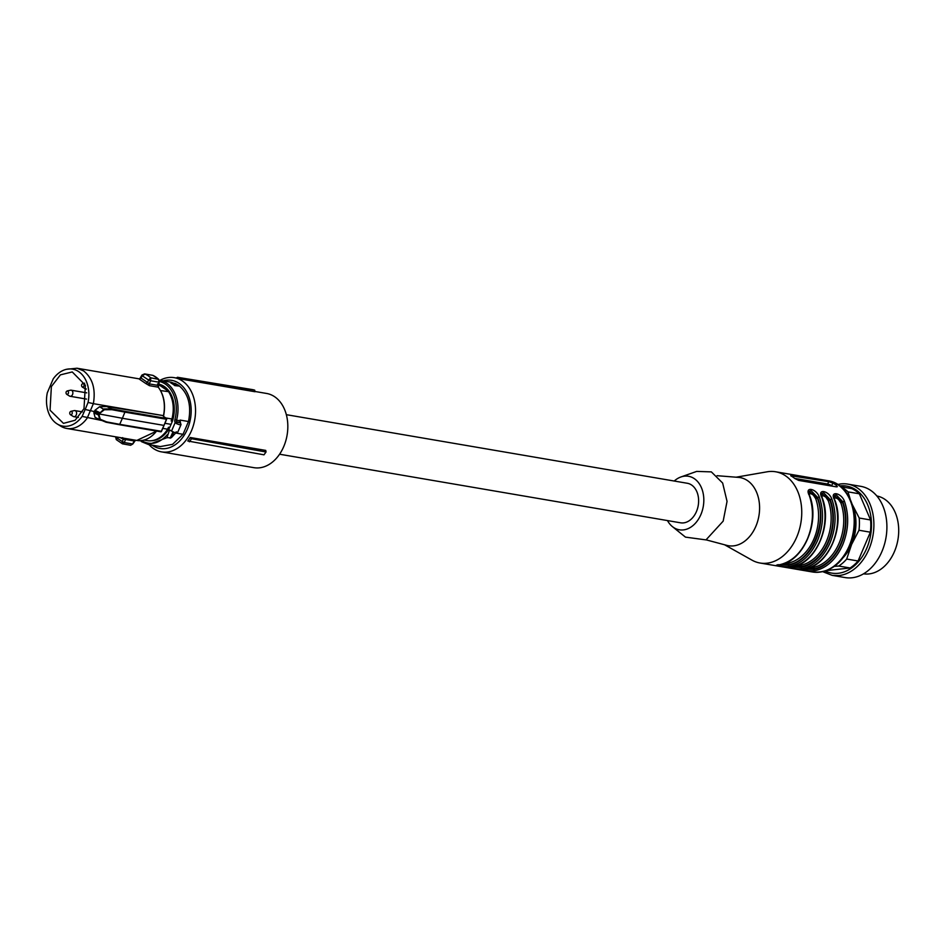 <?xml version="1.0" encoding="UTF-8"?>
<svg xmlns="http://www.w3.org/2000/svg" width="946" height="946" viewBox="0 0 946 946"><rect width="100%" height="100%" fill="white"/><g stroke="black" fill="none" stroke-linecap="round" stroke-linejoin="round"><path stroke-width="1.42" d="M852.571 505.176A40.11 29.054 99.7 0 1 851.625 544.435A40.11 29.054 99.7 0 1 843.69 557.088M839.788 485.913A44.143 31.975 99.7 0 1 839.965 485.889A44.143 31.975 99.7 0 1 871.491 525.964A44.143 31.975 99.7 0 1 838.274 573.288A44.143 31.975 99.7 0 1 825.231 571.006M840.805 486.717L851.637 488.574A43.197 31.289 99.7 0 1 859.358 493.8L870.58 519.969A43.197 31.289 99.7 0 1 870.355 532.196L858.069 560.99A43.197 31.289 99.7 0 1 850.111 567.978L826.449 570.58M863.532 573.832A39.495 28.605 -80.3 0 0 868.984 573.926A39.495 28.605 -80.3 0 0 898.7 531.593A39.495 28.605 -80.3 0 0 876.847 495.976M832.149 575.357L845.156 577.58A46.283 33.512 -80.3 0 0 852.074 577.77A46.283 33.512 -80.3 0 0 886.627 532.894A46.283 33.512 -80.3 0 0 860.765 486.339L847.758 484.115A46.283 33.512 99.7 0 1 873.619 530.671A46.283 33.512 99.7 0 1 839.078 575.546L832.149 575.357L822.784 571.68M837.707 484.47L840.84 483.914A46.283 33.512 99.7 0 1 847.758 484.115M841.207 487.048A43.197 31.289 99.7 0 1 847.983 491.861L859.358 493.8M852.393 504.738L859.216 518.03A43.197 31.289 99.7 0 1 858.98 530.245L851.625 544.435L846.694 559.051L858.069 560.99M846.694 559.051A43.197 31.289 99.7 0 1 838.735 566.039L850.111 567.978M838.735 566.039L834.372 566.347M859.216 518.03L870.58 519.969M858.98 530.245L870.355 532.196M847.983 491.861L850.17 499.039M72.121 413.745A1.762 1.277 99.7 0 1 69.874 412.361A1.762 1.277 99.7 0 1 72.121 413.745M70.926 411.333L74.237 410.611A3.086 2.235 99.7 0 1 74.876 410.588A3.086 2.235 99.7 0 1 76.319 414.845A3.086 2.235 99.7 0 1 73.835 416.678A3.086 2.235 99.7 0 1 73.232 416.441L70.359 414.667M83.946 386.039A1.762 1.277 99.7 0 1 81.699 384.655A1.762 1.277 99.7 0 1 83.946 386.039M86.299 388.936A3.086 2.235 99.7 0 1 85.66 388.96A3.086 2.235 99.7 0 1 85.057 388.723L82.184 386.949M68.384 393.347A1.762 1.277 99.7 0 1 66.137 391.975A1.762 1.277 99.7 0 1 68.384 393.347M67.19 390.935L70.501 390.213A3.086 2.235 99.7 0 1 71.139 390.19A3.086 2.235 99.7 0 1 72.582 394.447A3.086 2.235 99.7 0 1 70.099 396.279A3.086 2.235 99.7 0 1 69.496 396.043L66.622 394.269M180.39 377.962L179.492 378.814L254.994 391.739L254.711 390.166A39.058 28.285 -80.3 0 0 252.038 389.539L177.517 377.277A38.573 27.942 99.7 0 1 180.39 377.962L254.711 390.166M160.04 380.316A37.639 27.257 99.7 0 1 174.289 377.667A37.639 27.257 99.7 0 1 191.482 430.726A37.639 27.257 99.7 0 1 161.589 451.881A37.639 27.257 99.7 0 1 149.042 444.644M254.947 391.467L266.571 393.453A37.639 27.257 99.7 0 1 283.765 446.512A37.639 27.257 99.7 0 1 253.883 467.667L161.589 451.881M176.535 378.057L176.24 377.998A37.639 27.257 99.7 0 1 176.382 378.022A37.639 27.257 99.7 0 1 179.492 378.814M176.24 377.998L177.517 377.277M190.241 437.501L265.743 450.414L266.039 451.987L263.993 454.825L187.781 441.002A37.639 27.257 99.7 0 0 190.241 437.501L191.518 438.719L266.039 451.987M163.22 380.86A34.564 25.022 99.7 0 1 187.284 393.063A34.564 25.022 99.7 0 1 187.45 429.058A34.564 25.022 99.7 0 1 152.211 445.188M191.518 438.719A38.573 27.942 99.7 0 1 189.342 441.794M159.33 381.463A31.395 22.739 99.7 0 1 165.29 384.064A31.395 22.739 99.7 0 1 174.88 419.752L176.559 420.19A32.625 23.626 99.7 0 0 166.591 383.095A32.625 23.626 99.7 0 0 159.602 380.245L171.344 382.255L178.345 385.105C188.278 393.098 191.66 405.231 188.491 421.514L183.027 434.309L172.562 444.348L160.335 446.571L148.593 444.573L141.593 441.711M171.025 382.716L170.907 383A32.625 23.626 99.7 0 1 172.893 384.171A32.625 23.626 99.7 0 1 174.762 385.613L179.078 386.051L174.88 385.329A32.944 23.851 -80.3 0 0 173.012 383.899A32.944 23.851 -80.3 0 0 171.025 382.716L175.211 383.437A32.944 23.851 99.7 0 1 177.198 384.608A32.944 23.851 99.7 0 1 179.078 386.051M180.473 422.921A1.23 0.65 -30.5 0 0 180.438 422.649L181.005 424.648A3.701 0.792 -156.9 0 0 180.911 424.328L180.284 422.838L177.328 422.33L176.488 423.572L175.176 422.555A1.23 0.65 149.5 0 1 176.736 421.869L180.095 422.448A1.23 0.65 -30.5 0 1 180.426 422.649L180.095 420.083L188.491 421.514M173.78 432.263L171.285 437.75L175.66 433.043L183.027 434.309M171.285 437.75L166.934 437.702L169.535 430.063L171.533 431.08C176.204 433.398 177.883 433.682 176.571 431.944M176.736 421.869A1.857 1.336 99.7 0 1 176.559 420.19L180.213 420.804L179.894 422.661M176.122 431.896L175.66 433.043M158.55 384.064A28.699 20.777 99.7 0 1 164.249 386.488A28.699 20.777 99.7 0 1 172.409 421.183L169.724 427.486A28.699 20.777 99.7 0 1 151.443 440.753M157.544 383.887L164.025 386.441L169.145 391.75L160.56 390.568M172.409 421.183L171.155 420.958L171.959 418.995L165.668 417.919M171.108 424.364L165.006 423.311M162.818 428.384L167.608 429.2L168.471 427.273L169.724 427.486M169.145 391.75L158.42 384.478M168.778 391.975C173.355 399.732 174.419 408.731 171.959 418.995M167.608 429.2A29.007 21.001 99.7 0 1 147.966 440.753L144.04 440.079M159.046 381.983L158.455 379.133A37.024 26.819 -80.3 0 0 155.771 377.005A37.024 26.819 -80.3 0 0 152.874 375.361L152.211 375.243M158.668 379.381L150.792 377.821L148.557 380.044L142.184 375.728L145.211 374.048L148.108 375.692L150.792 377.821L150.615 380.765L158.987 382.196L157.994 385.164M139.582 378.979L141.049 378.057L147.529 382.456L145.767 383.485L149.456 385.672A1.537 1.112 99.7 0 1 149.291 383.899L157.947 385.377L158.207 387.162A30.544 22.125 -80.3 0 1 163.469 415.637L106.803 406.52L111.687 408.885L124.777 411.321L166.319 418.428L163.256 416.181M163.504 415.542L163.504 415.542A29.988 21.711 -80.3 0 0 164.356 405.799M166.543 419.066L166.319 418.428L166.543 419.066M161.328 431.281L163.977 425.404L122.389 418.286L119.716 424.34L161.328 431.281M135.597 440.186L134.261 440.812M135.538 440.174L132.807 443.993L130.619 445.27L132.641 443.981L134.237 440.966L125.57 439.488A1.537 1.112 99.7 0 1 126.492 438.672M102.026 420.544L82.113 416.394A28.888 20.918 99.7 0 1 57.198 423.962A28.888 20.918 99.7 0 1 56.606 423.572A28.888 20.918 99.7 0 1 47.3 392.791L53.248 378.849A28.888 20.918 99.7 0 1 66.551 369.295L77.028 368.231L83.579 370.903C92.554 378.022 95.818 388.936 93.382 403.658L163.469 415.637M152.874 375.361L144.608 373.895L141.947 375.054L139.641 378.991M66.551 369.295A28.888 20.918 99.7 0 1 78.755 371.672A28.888 20.918 99.7 0 1 88.061 402.452L93.382 403.658L87.245 418.014A30.544 22.125 99.7 0 1 77.111 426.894A30.544 22.125 99.7 0 1 66.728 428.455A30.544 22.125 99.7 0 1 60.792 426.185L57.198 423.962M99.365 419.433L95.061 417.352L93.855 412.858L94.411 411.581L99.105 413.851L99.649 412.551L94.943 410.292L94.411 411.581L85.175 409.476L88.061 402.452M94.943 410.292L99.59 406.745L106.803 406.52M163.977 425.404L166.472 419.244L124.919 412.125L122.389 418.286L99.649 414.041L99.094 415.318L100.276 419.279L106.662 421.904L119.716 424.34L106.283 422.235M95.061 417.352L99.649 419.563L98.561 415.128L99.105 413.851L104.356 409.736L99.59 406.745M117.044 440.079L115.932 437.289L122.294 441.605L122.625 443.863L130.631 445.282M115.578 436.804L116.287 439.63L122.448 443.828L124.269 442.551L132.641 443.981M147.529 382.456L149.291 383.899L150.568 380.871L148.557 380.044L147.529 382.456M142.184 375.728L141.049 378.057M150.568 380.871L148.723 379.76M100.193 412.74L104.178 408.956L111.687 408.885M124.777 411.321L124.919 412.125L111.876 409.689L111.734 408.909M106.058 422.212L99.708 419.586L106.662 421.904M82.113 416.394L85.175 409.476M122.661 437.643L123.311 439.251L120.142 437.584M124.304 442.432L125.57 439.488L123.311 439.251L122.294 441.605L124.269 442.551L122.211 441.912M115.98 436.934L115.814 437.572M83.993 408.672L75.112 420.261L63.453 423.359L50.055 410.221L51.368 386.571L60.402 374.864L72.251 371.944L85.377 385.235L83.993 408.672M99.649 419.563L100.276 419.279L99.649 419.563M286.342 414.679L687.293 483.264A20.055 14.521 99.7 0 1 696.457 511.538A20.055 14.521 99.7 0 1 680.529 522.807L279.578 454.222M736.106 477.198L767.123 471.806A46.283 33.512 99.7 0 1 775.614 471.77A46.283 33.512 99.7 0 1 796.757 537.009A46.283 33.512 99.7 0 1 760.005 563.012A46.283 33.512 99.7 0 1 752.011 560.162L724.553 544.766M779.528 564.75C791.566 562.03 800.872 553.398 807.446 538.842C813.454 523.895 814.033 509.338 809.197 495.196C804.407 486.256 816.126 488.29 819.271 496.91C824.096 511.065 823.517 525.609 817.521 540.556C810.935 555.113 801.629 563.757 789.603 566.465C782.389 567.269 770.73 565.27 779.528 564.75A1.23 0.828 79.4 0 0 779.729 564.75L777.695 564.727M821.778 497.348C817.001 488.408 828.708 490.442 831.853 499.062C836.69 513.217 836.098 527.762 830.103 542.708C823.517 557.265 814.21 565.909 802.184 568.617C794.971 569.421 783.312 567.423 792.121 566.902C804.147 564.183 813.454 555.55 820.04 540.994C826.035 526.047 826.615 511.49 821.778 497.348L822.121 497.561C833.012 523.978 816.043 563.733 792.31 566.902A1.23 0.828 -100.6 0 1 792.121 566.902M834.372 499.5C829.583 490.56 841.29 492.606 844.435 501.226C849.272 515.369 848.692 529.914 842.685 544.861C836.098 559.417 826.792 568.061 814.766 570.781C807.553 571.573 795.893 569.575 804.703 569.054C816.729 566.335 826.035 557.702 832.622 543.146C838.617 528.199 839.208 513.643 834.372 499.5L834.088 495.822L836.217 494.864L842.78 501.723L844.435 501.226M790.915 475.862L790.962 475.188L790.915 475.862A46.283 33.512 99.7 0 1 794.77 478.475L798.684 480.414L836.43 486.871L836.713 485.653A46.283 33.512 99.7 0 0 832.858 483.028L828.708 481.644L827.691 484.045A3.086 0.662 -156.9 0 1 831.711 485.712L832.421 486.185M836.43 486.871L837.376 486.693M790.714 475.743L828.708 481.644M717.068 475.696L738.448 477.387A34.564 25.022 99.7 0 1 755.866 526.295A34.564 25.022 99.7 0 1 726.812 545.369L706.094 539.847M809.197 495.196L809.54 495.408C820.43 521.825 803.461 561.581 779.729 564.75M809.54 495.408L808.901 491.553L811.053 490.548L817.604 497.407L819.271 496.91M789.603 566.465A1.23 0.828 -100.6 0 1 788.728 565.117L778.097 565.058M822.121 497.561L821.483 493.706L823.635 492.712L830.198 499.571L831.853 499.062M821.388 494.522L822.949 494.332L829.914 500.233L830.198 499.571A45.053 32.625 99.7 0 1 801.321 567.269A1.23 0.828 79.4 0 0 802.184 568.617M802.858 569.031L804.904 569.054A1.23 0.828 -100.6 0 1 804.703 569.054M833.97 496.674L835.531 496.484L842.496 502.385L842.78 501.723A45.053 32.625 99.7 0 1 813.903 569.421A1.23 0.828 79.4 0 0 814.766 570.781M794.675 478.392L827.691 484.045M833.781 498.577L835.933 497.856L838.452 499.358L840.828 502.87L842.496 502.385A44.438 32.176 99.7 0 1 814.187 568.759L813.903 569.421L803.26 569.362M821.199 496.425L823.351 495.704L825.858 497.206L828.247 500.718L829.914 500.233A44.438 32.176 99.7 0 1 801.605 566.595L801.321 567.269L790.679 567.21M808.806 492.369L810.367 492.18L817.32 498.081L815.665 498.566L813.276 495.054L810.757 493.552L808.617 494.261M809.338 567.624L813.312 567.399A1.23 0.816 78.7 0 1 814.187 568.759L807.671 568.38M796.757 565.471L800.73 565.247A1.23 0.816 78.7 0 1 801.605 566.595L795.089 566.228M784.175 563.319L788.136 563.095A1.23 0.816 -101.3 0 1 789.011 564.443L782.508 564.076M674.226 481.029A27.15 19.665 99.7 0 1 680.907 476.973L696.705 471.404L711.357 471.888L722.649 483.039L727.048 501.38L723.17 521.14L706 539.894L685.472 537.127L672.417 526.615A27.15 19.665 99.7 0 1 667.462 520.572M680.907 476.973A27.15 19.665 99.7 0 1 700.501 485.771A27.15 19.665 99.7 0 1 700.891 514.553A27.15 19.665 99.7 0 1 672.417 526.615M180.095 420.083A32.625 23.626 99.7 0 1 179.917 420.769A1.857 1.336 99.7 0 0 180.095 422.448M166.934 437.702L148.593 444.573L140.067 440.67M174.88 419.752A3.086 2.235 99.7 0 0 175.176 422.555L171.533 431.08M141.226 440.458C150.296 445.803 159.046 443.828 167.477 434.545M172.952 431.884L170.114 438.246M170.209 430.182L169.535 430.063M177.458 432.961L181.005 424.648A3.701 0.792 -156.9 0 1 179.917 424.766A3.701 0.792 -156.9 0 1 176.488 423.572M156.705 431.092L136.815 440.434A30.544 22.125 -80.3 0 0 147.198 438.885A30.544 22.125 -80.3 0 0 156.563 431.069M149.456 385.672L158.207 387.162M145.767 383.485L139.594 379.311M166.472 419.244L166.319 418.428M119.373 424.671L161.269 431.447M111.876 409.689L104.356 409.736M93.855 412.858L99.094 415.318M775.614 471.77L828.046 480.734A46.283 33.512 99.7 0 1 849.189 545.984A46.283 33.512 99.7 0 1 812.437 571.987L760.005 563.012M788.728 565.117A45.053 32.625 -80.3 0 0 817.604 497.407L817.32 498.081C827.514 523.363 811.372 561.215 789.011 564.443L788.728 565.117M832.858 483.028L831.711 485.712M836.217 486.835L836.713 485.653M788.136 563.095A43.197 31.289 -80.3 0 0 813.915 538.972A43.197 31.289 -80.3 0 0 815.665 498.566M828.247 500.718A43.197 31.289 99.7 0 1 826.497 541.124A43.197 31.289 99.7 0 1 800.73 565.247M840.828 502.87A43.197 31.289 99.7 0 1 839.078 543.276A43.197 31.289 99.7 0 1 813.312 567.399M78.341 417.446L73.835 416.678M82.42 411.877L74.876 410.588M82.751 383.615L84.632 383.201M86.323 389.066L85.66 388.96M86.76 392.862L71.139 390.19M86.547 399.094L70.099 396.279M174.289 377.667L176.382 378.022M144.762 373.918L152.945 375.385L158.585 379.204L159.188 382.149L158.36 387.257C163.965 394.896 165.727 404.344 163.646 415.625L163.374 416.335M119.231 424.683L160.785 431.79A0.615 0.615 0 0 0 161.447 431.435L166.662 419.22A0.615 0.615 0 0 0 166.449 418.487L163.339 416.216M77.028 368.231L139.393 378.897M66.728 428.455L136.815 440.434M106.153 422.235L119.22 424.683M804.904 569.054C828.625 565.885 845.594 526.13 834.703 499.713M828.046 480.734C850.832 483.666 862.291 519.401 850.099 545.877C841.219 564.738 828.672 573.43 812.437 571.987M790.277 566.879L792.322 566.902"/></g></svg>
